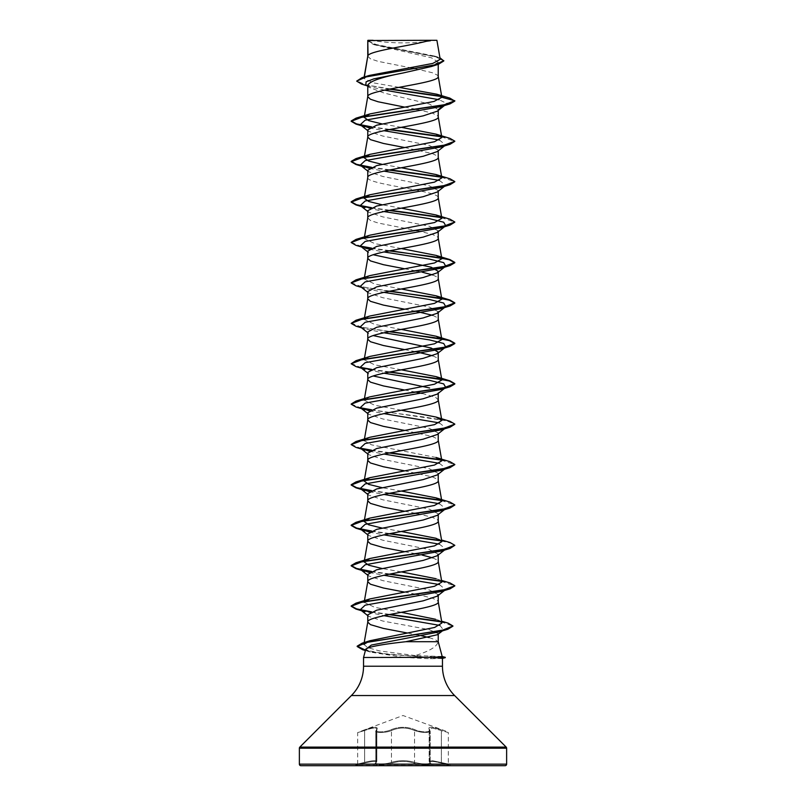 <?xml version="1.0" encoding="UTF-8"?>
<svg xmlns="http://www.w3.org/2000/svg" width="806" height="806" viewBox="0 0 806 806"><rect width="100%" height="100%" fill="white"/><g stroke="black" fill="none" stroke-linecap="round" stroke-linejoin="round"><path stroke-width="0.6" stroke-dasharray="4.03 3.02" d="M376.805 729.128L376.352 730.035A0.776 0.705 41.1 0 1 376.755 729.823A0.776 0.705 -139 0 0 376.17 730.548L376.855 729.118C376.261 727.264 372.191 727.737 364.644 730.548C355.597 733.188 355.597 733.188 364.634 730.548C372.15 727.758 376.221 727.284 376.835 729.128L376.17 730.548C372.876 733.188 385.701 733.188 391.454 730.548C385.721 733.188 372.896 733.188 376.19 730.548L376.19 762.325C372.926 764.582 385.651 764.582 391.464 762.325C399.151 760.149 406.839 760.149 414.536 762.325C422.465 764.35 427.684 764.562 430.192 762.96L429.155 761.398L432.58 760.703L448.338 764.048L432.6 760.713L429.185 761.408L430.213 762.96C427.704 764.562 422.485 764.35 414.546 762.325C406.849 760.139 399.151 760.139 391.454 762.325C385.661 764.582 372.926 764.582 376.17 762.325L376.835 761.408C376.281 760.199 372.221 760.511 364.634 762.325C355.587 764.582 355.587 764.582 364.644 762.325C372.231 760.501 376.301 760.189 376.855 761.398L376.17 762.325A0.776 0.725 50.2 0 1 375.918 762.929L375.918 762.929A0.776 0.725 50.2 0 1 375.566 763.081C372.029 765.337 385.802 765.327 392.079 763.081C385.792 765.337 372.04 765.327 375.586 763.081C377.349 760.884 373.712 760.884 364.655 763.081L355.396 765.247L450.604 765.247L355.396 765.7L450.604 765.7L441.345 763.081C432.288 760.884 428.641 760.884 430.414 763.081C433.96 765.327 420.198 765.327 413.911 763.081C406.637 760.894 399.353 760.894 392.089 763.081C399.363 760.884 406.647 760.884 413.921 763.081C420.208 765.327 433.971 765.327 430.434 763.081C428.681 760.894 432.318 760.894 441.356 763.081L448.912 764.793L448.338 764.048L448.338 732.563L432.641 728.06L429.165 729.108L430.192 731.284L430.192 762.96L430.213 731.284L429.185 729.138L432.641 728.06L448.338 732.563L447.824 731.838L403 715.516L364.564 729.823C374.578 726.448 378.639 726.448 376.755 729.823C373.752 732.463 385.56 732.453 390.819 729.823C398.96 726.458 407.08 726.458 415.181 729.823C420.46 732.463 432.258 732.453 429.245 729.823C427.382 726.448 431.442 726.448 441.436 729.823C431.452 726.458 427.392 726.458 429.266 729.823C432.258 732.463 420.45 732.453 415.191 729.823C407.05 726.448 398.92 726.448 390.809 729.823C385.53 732.463 373.732 732.453 376.734 729.823C378.588 726.458 374.528 726.458 364.554 729.823L357.663 732.563L357.663 764.048L357.088 764.793L364.644 763.081C373.692 760.894 377.329 760.894 375.566 763.081M429.195 729.118L430.213 731.284C427.674 733.168 422.455 732.926 414.536 730.548C406.859 727.193 399.172 727.193 391.464 730.548C399.131 727.183 406.829 727.183 414.546 730.548C422.465 732.926 427.684 733.168 430.213 731.284L429.83 730.548A0.776 0.705 139 0 0 429.266 729.823A0.776 0.705 -41.1 0 1 429.81 730.548L429.81 762.325A0.776 0.725 129.7 0 0 430.061 762.919L430.082 762.929A0.776 0.725 -50.2 0 1 429.83 762.325L429.83 730.548M376.835 729.128L376.835 761.418L376.855 729.118L376.352 730.035A0.776 0.705 41.1 0 0 376.19 730.548M450.604 765.7L355.396 765.7L450.604 765.7M370.407 40.3A207.253 207.253 0 0 0 435.593 40.3L370.407 40.3L435.593 40.3M442.202 656.537L415.302 655.56C429.618 651.157 437.215 646.543 438.081 641.707L438.232 641.707M445.265 657.323L432.893 657.323L429.81 656.124M367.768 56.198L370.448 58.828L378.085 61.347L410.576 67.795M368.04 55.493L367.768 56.299M367.768 40.512L374.558 44.824L431.502 57.82L438.232 62.153L438.232 64.319M438.232 62.153L431.422 66.515M367.768 85.224L369.168 87.411L383.868 92.982L429.578 104.105L438.232 109.676L437.255 111.178M438.232 109.676L438.232 110.422M367.768 129.877L368.755 131.388L382.8 136.053L429.326 145.412L438.232 150.087L437.245 151.588M438.232 150.087L438.232 150.833M367.768 170.298L368.755 171.799L382.85 176.484L429.336 185.833L438.232 190.508L437.255 192.009M438.232 190.508L438.232 191.254M438.232 393.328L438.232 392.582L437.245 394.084M367.768 412.783L368.745 414.284L382.82 418.969L429.326 428.318L438.232 432.993L437.275 434.494M438.232 432.993L438.232 433.739M367.768 453.204L368.745 454.705L382.86 459.39L429.326 468.729L438.232 473.414L437.265 474.915M438.232 473.414L438.232 474.16M367.768 493.615L368.745 495.126L382.8 499.791L429.326 509.15L438.232 513.825L437.245 515.326M438.232 513.825L438.232 514.571M414.969 68.631L432.298 72.721L437.557 75.24L438.232 76.51M404.642 107.117L415.936 109.233M416.974 109.435L432.298 113.132L437.557 115.661L438.232 116.92M404.632 147.528L432.298 153.543L437.557 156.072L438.232 157.331M367.768 177.542C365.581 184.282 440.419 191.012 438.232 197.752L438.232 197.651M367.768 210.709L368.745 212.22L382.83 216.895L429.316 226.244L438.232 230.919M367.768 217.963L370.448 220.481L378.085 223.01L415.936 230.476M416.974 230.687L432.298 234.375L437.557 236.904L438.232 238.163M367.768 251.129L368.745 252.631L367.768 251.875M404.632 268.781L415.936 270.897M416.974 271.098L422.082 272.156M432.782 274.957L437.557 277.314L438.232 278.584M367.768 291.54L368.755 293.041L382.83 297.726L429.336 307.076L438.232 311.751M404.632 309.192L415.936 311.307M432.792 315.378L437.557 317.735L438.232 318.995M367.768 331.961L368.745 333.462L367.768 332.707M404.632 349.603L415.936 351.728M432.792 355.789L437.557 358.146L438.232 359.416M367.768 372.372L368.745 373.873L367.768 373.118M404.642 390.023L415.936 392.139M422.082 393.409L435.552 397.298L438.232 399.826M404.642 430.434L432.298 436.449L437.557 438.978L438.232 440.237M404.632 470.855L432.298 476.87L437.557 479.399L438.232 480.658M404.632 511.266L415.936 513.382M416.974 513.593L432.298 517.281L437.557 519.81L438.232 521.069M367.768 534.035L368.755 535.537L382.81 540.211L429.336 549.571L438.232 554.236M404.642 551.687L415.936 553.803M416.974 554.004L422.082 555.062M432.782 557.863L437.557 560.22L438.232 561.49M367.768 574.446L368.745 575.947L382.84 580.632L429.316 589.982L438.232 594.657M404.642 592.098L415.936 594.213M416.974 594.425L432.298 598.112L437.557 600.641L438.232 601.901M367.768 614.867L368.745 616.368L382.759 621.023L429.286 629.667L438.232 633.627M407.685 633.073L415.564 634.564M416.571 634.755L421.417 635.753M429.185 637.606L435.552 639.793L438.081 641.707M398.99 87.34L373.591 82.897L363.889 78.454L369.259 75.462M440.207 59.322L434.565 56.067L375.999 44.501L367.808 40.552L429.669 40.3M364.171 77.88L364.332 76.963M443.078 105.959L446.524 103.309L439.089 99.722M384.643 90.131L370.428 86.857L365.823 84.761M444.459 105.536L446.524 103.309L454.816 101.093L441.587 96.569M389.389 89.164L361.602 84.096M443.794 60.954L435.804 56.823L373.38 44.441L367.768 41.106M449.849 98.11L441.174 96.156M390.396 88.962L365.884 84.872L356.675 80.791M439.945 57.79L375.536 44.753L367.748 40.522M415.302 655.56L379.515 650.926L367.738 647.641L363.879 644.377M441.91 623.018L435.603 619.29M401.348 612.308L374.568 607.291L364.161 602.284M441.839 582.083L436.046 578.708L441.547 580.411M401.368 571.887L381.923 568.472M401.368 531.476L381.923 528.051M401.368 491.055L381.923 487.64M436.026 457.455L371.516 444.831L364.181 440.63L369.944 437.255M401.368 410.224L374.589 405.216L364.191 400.209L369.954 396.834M401.368 369.813L374.578 364.806L364.171 359.798L369.964 356.423M401.358 329.402L374.568 324.395L364.161 319.377L369.944 316.002M401.368 288.981L374.568 283.974L364.181 278.967L369.944 275.592M401.368 248.57L374.589 243.563L364.191 238.546L369.964 235.171M401.358 208.15L381.923 204.734M401.358 167.739L381.913 164.313M401.368 127.318L381.913 123.902M442.464 658.381L430.061 658.764L404.461 657.495L363.536 657.495M365.773 649.142L370.367 652.064L404.461 657.495M445.738 104.538L441.114 106.553M369.38 127.942L383.918 130.703M439.401 139.992L445.577 145.07M444.711 145.594L441.114 146.964M369.38 168.363L383.918 171.124M439.401 180.413L445.738 185.37M361.541 206.578L383.918 211.535M360.262 245.991L364.886 248.006L361.541 246.989M369.37 249.195L383.918 251.956M360.262 286.402L364.896 288.427L383.918 292.366M360.262 326.823L364.886 328.838L383.918 332.777M361.541 368.241L383.918 373.198M369.38 410.848L383.918 413.609M439.391 422.898L445.738 427.855M444.711 428.5L441.114 429.87M369.38 451.269L383.918 454.03M439.401 463.319L445.738 468.276L441.114 470.291M369.37 491.68L383.918 494.441M439.391 503.73L445.738 508.687L441.104 510.712M369.38 532.101L383.918 534.862M439.391 544.151L445.738 549.108L441.114 551.123M369.38 572.512L383.918 575.272M439.401 584.562L445.577 589.639M444.711 590.163L441.114 591.533M361.541 610.726L383.918 615.683M439.915 625.426L443.522 630.02M370.992 127.116L389.026 129.645M441.466 136.788L454.796 141.342M371.002 167.537L389.026 170.066M441.436 177.189L454.796 181.753M355.98 204.915L361.29 206.215M370.992 207.948L389.026 210.477M441.426 217.61L454.796 222.164M355.99 245.336L361.29 246.626M370.992 248.369L389.026 250.888M355.99 285.747L389.026 291.309M355.98 326.168L389.026 331.719M355.99 366.579L361.29 367.879M370.992 369.611L389.026 372.14M355.99 407L361.29 408.289M371.002 410.022L425.054 417.135L446.383 420.692L454.796 424.248M355.99 447.411L361.29 448.71M371.002 450.443L389.026 452.972M441.446 460.105L454.796 464.659M370.992 490.854L389.026 493.383M441.436 500.516L454.796 505.07M370.992 531.275L389.026 533.794M441.456 540.937L451.36 543.294L454.816 545.662M371.002 571.686L389.026 574.215M441.466 581.348L454.796 585.902M370.992 612.097L389.026 614.625M441.134 621.829L452.932 626.151M365.42 650.452L384.744 654.059L432.893 657.656L384.815 653.726L365.511 650.14M371.576 126.874L390.064 129.444M441.023 136.365L450.01 138.38M371.586 167.295L390.064 169.854M441.003 176.776L450.01 178.791M371.576 207.706L390.064 210.275M440.983 217.187L450.02 219.212M351.204 242.374L360.423 246.102M371.566 248.117L390.064 250.686M351.204 282.785L362.458 286.946L390.064 291.107M351.184 323.035L362.045 327.276L390.064 331.518M351.184 363.456L360.423 367.355M371.566 369.36L390.064 371.929M351.204 404.038L360.423 407.765M371.576 409.78L450.01 421.286M351.204 444.449L360.423 448.186M371.576 450.191L390.064 452.76M441.023 459.682L450.01 461.697M371.576 490.612L390.064 493.181M440.993 500.093L450.02 502.118M371.576 531.023L390.064 533.592M441.013 540.514L450.02 542.529M371.576 571.444L390.064 574.013M441.023 580.935L450.01 582.95M371.576 611.855L390.064 614.424M440.529 621.376L448.186 623.159M367.979 40.3L371.183 40.3M445.265 657.656L432.893 657.656L430.061 658.764M364.634 762.325C355.587 764.582 355.587 764.582 364.644 762.325L364.634 730.548C355.597 733.188 355.597 733.188 364.644 730.548L364.644 762.325M415.191 729.823A0.776 0.534 115.6 0 0 414.546 730.548A0.776 0.534 115.6 0 1 415.181 729.823M390.809 729.823A0.776 0.534 64.4 0 1 391.454 730.548A0.776 0.534 64.4 0 0 390.819 729.823M441.366 730.548L441.345 763.081L441.366 730.548M364.644 730.548L364.564 729.823L364.634 730.548M430.434 763.081A0.776 0.725 -50.2 0 1 430.082 762.929L429.185 761.428M414.546 762.325A0.776 0.554 -70.9 0 1 413.921 763.081A0.776 0.554 -70.9 0 0 414.536 762.325L414.546 730.548L414.536 762.325M391.454 762.325A0.776 0.554 -109.1 0 0 392.079 763.081A0.776 0.554 -109.1 0 1 391.464 762.325L391.464 730.548L391.454 762.325M430.414 763.081A0.776 0.725 129.7 0 1 430.061 762.919L429.165 761.418L429.165 729.138L429.145 761.398M376.19 762.325A0.776 0.725 -129.7 0 1 375.939 762.919L375.939 762.919A0.776 0.725 -129.7 0 1 375.586 763.081M363.536 666.23L442.464 666.23M351.396 695.538L454.604 695.538M299.822 747.112L506.178 747.112M299.369 748.21L506.631 748.21M299.369 764.148L506.631 764.148M376.17 730.548L376.17 762.325M374.558 44.824L373.38 44.441M370.428 86.857L367.143 85.809M437.809 57.065L434.565 56.057M364.161 440.62L364.282 439.945M364.161 400.209L364.453 398.537M364.161 359.798L364.453 358.126M364.161 319.377L364.453 317.705M364.161 278.967L364.453 277.294M364.161 238.546L364.453 236.873M363.889 78.454L364.141 77.023M370.367 652.064L365.4 650.533M364.896 288.427L361.541 287.41M364.886 328.838L361.541 327.82M367.768 130.632L368.735 131.398M445.738 144.949L444.459 145.957M367.768 171.043L368.745 171.809M445.587 185.481L444.993 185.944M367.768 211.464L368.735 212.23M445.587 225.902L444.993 226.365M367.768 292.286L368.745 293.062M367.768 413.538L368.735 414.304M367.768 453.949L368.735 454.715M445.738 468.276L444.993 468.85M367.768 494.37L368.745 495.136M445.738 508.687L444.459 509.694M367.768 534.781L368.745 535.547M445.738 549.108L444.459 550.105M367.768 575.192L368.735 575.958M445.738 589.518L444.459 590.526M367.768 615.613L368.745 616.378M435.603 619.28L441.607 621.164M436.046 538.287L441.547 539.99M369.158 87.421L367.768 86.313M375.808 731.284L375.808 762.96L375.787 731.284M429.165 729.108L430.192 731.284M376.815 761.428L375.787 763.081L376.835 761.418"/><path stroke-width="1.21" d="M442.192 656.497L445.265 657.323L433.134 657.323L442.202 656.537L438.232 641.707L405.841 641.707C382.326 644.256 368.967 646.734 365.773 649.142L363.536 657.495L433.134 657.323M450.604 765.7L505.07 765.7A1.552 1.552 0 0 0 506.631 764.148L506.631 748.21A1.552 1.552 0 0 0 506.178 747.112L454.604 695.538L351.396 695.538L299.822 747.112A1.552 1.552 0 0 0 299.369 748.21L299.369 764.148A1.552 1.552 0 0 0 300.93 765.7L355.396 765.7M505.07 765.7L300.93 765.7M454.604 695.538A41.449 41.449 0 0 1 442.464 666.23L363.536 666.23A41.449 41.449 0 0 1 351.396 695.538M363.536 657.495L363.536 666.23M433.447 657.495L442.464 658.381L442.464 666.23M368.04 40.512L429.669 40.3C413.982 45.368 370.982 50.425 368.04 55.493L367.768 40.512L367.768 56.198M364.332 76.963L367.768 56.299M431.422 66.515L403 73.003C381.591 77.084 369.843 81.164 367.768 85.224L367.768 96.609M438.232 64.319L438.232 76.51C440.419 83.24 365.581 89.98 367.768 96.71L370.448 99.239L378.085 101.768L404.642 107.117M444.459 105.536L437.265 111.188L423.2 115.852L376.674 125.202L367.768 129.877L367.768 137.131L370.448 139.65L383.424 143.448L404.632 147.528M438.232 110.422L438.232 116.92C440.419 123.661 365.581 130.391 367.768 137.131L364.161 157.714L369.944 154.349L434.494 141.725L441.829 137.514L436.036 134.139L401.368 127.318M437.245 151.588L423.19 156.263L376.664 165.623L367.768 170.298L367.768 177.542C365.581 170.812 440.419 164.071 438.232 157.331L438.232 150.833M381.923 204.734L368.614 201.44L364.171 198.135L367.768 177.542M364.886 207.595L360.262 205.57L365.158 201.026L441.114 187.385L445.738 185.37L437.265 192.009L423.16 196.694L376.674 206.034L367.768 210.709L367.768 217.963C365.581 211.222 440.419 204.482 438.232 197.752L438.232 191.254M364.453 236.873L367.768 217.963M364.453 277.294L367.768 258.373C365.581 251.633 440.419 244.903 438.232 238.163L438.232 230.919L437.275 232.42L423.19 237.095L376.684 246.445L367.768 251.129L367.768 258.373L370.448 260.902L383.424 264.69L404.632 268.781M373.218 254.746L431.16 267.189L438.232 271.33L437.245 272.841L423.19 277.516L376.664 286.865L367.768 291.54L367.768 298.784L370.448 301.313L383.424 305.101L404.632 309.192M438.232 271.33L438.232 278.584C440.419 285.314 365.581 292.054 367.768 298.784L364.453 317.705M364.453 358.126L367.768 339.205C365.581 332.465 440.419 325.735 438.232 318.995L438.232 311.751L437.275 313.252L423.17 317.937L376.674 327.276L367.768 331.961L367.768 339.205L370.448 341.734L383.424 345.522L404.632 349.603M373.218 335.578L431.15 348.011L438.232 352.162L437.275 353.663L423.19 358.338L376.684 367.697L367.768 372.372L367.768 379.616L370.448 382.145L383.424 385.933L404.642 390.023M438.232 352.162L438.232 359.416C440.419 366.146 365.581 372.886 367.768 379.616L364.453 398.537M383.918 373.198L429.467 380.321L443.683 383.878L445.738 387.444L437.255 394.104L423.19 398.758L376.664 408.118L367.768 412.783L367.768 420.037L370.448 422.556L383.424 426.354L404.642 430.434M438.232 393.328L438.232 399.826C440.419 406.567 365.581 413.297 367.768 420.037L364.161 440.62M445.738 427.855L437.275 434.494L423.16 439.179L376.674 448.529L367.768 453.204L367.768 460.448L370.448 462.976L383.424 466.765L404.632 470.855M438.232 433.739L438.232 440.237C440.419 446.977 365.581 453.718 367.768 460.448L364.161 481.041L369.964 477.666L434.484 465.042L441.809 460.831L436.026 457.455L450.01 461.697L454.816 464.488L443.381 468.85L355.98 481.907L351.184 484.698L356.564 487.65L371.576 490.612M445.738 468.276L437.265 474.915L423.2 479.59L376.694 488.94L367.768 493.615L367.768 500.869L370.448 503.387L383.424 507.175L404.632 511.266M438.232 474.16L438.232 480.658C440.419 487.388 365.581 494.128 367.768 500.869L364.161 521.452L369.964 518.077L434.484 505.453L441.819 501.251L436.056 497.876L401.368 491.055M444.459 509.694L437.255 515.346L423.2 520.001L376.664 529.361L367.768 534.035L367.768 541.279L370.448 543.808L383.424 547.596L404.642 551.687M438.232 514.571L438.232 521.069C440.419 527.809 365.581 534.539 367.768 541.279L364.161 561.873L369.944 558.498L434.505 545.874L441.839 541.662L436.046 538.287L401.368 531.476M438.212 561.278L441.839 582.083L434.494 586.284L369.944 598.908L364.161 602.284L367.768 581.69C365.581 574.96 440.419 568.22 438.232 561.49L438.232 554.236L437.255 555.747L423.15 560.422L376.674 569.771L367.768 574.446L367.768 581.69L370.448 584.219L383.424 588.007L404.642 592.098M441.91 623.018L434.686 627.431L370.196 640.669L363.879 644.377L367.768 622.111C365.581 615.371 440.419 608.641 438.232 601.901L438.232 594.657L437.255 596.158L423.18 600.833L376.694 610.182L367.768 614.867L367.768 622.111L370.448 624.64L383.424 628.428L407.685 633.073M410.576 67.795L414.969 68.631M415.936 109.233L416.974 109.435M415.936 230.476L416.974 230.687M415.936 270.897L416.974 271.098M422.082 272.156L432.782 274.957M415.936 311.307L432.792 315.378M415.936 351.728L432.792 355.789M373.218 375.989L429.638 387.988M415.936 392.139L422.082 393.409M415.936 513.382L416.974 513.593M415.936 553.803L416.974 554.004M422.082 555.062L432.782 557.863M415.936 594.213L416.974 594.425M443.824 629.798L437.527 634.715L438.232 633.627L438.232 641.707M415.564 634.564L416.571 634.755M421.417 635.753L429.185 637.606M367.143 85.809L361.602 84.096L356.675 81.124L362.136 77.618L369.259 75.462L432.782 63.422L440.207 59.322L436.902 40.3L429.669 40.3M437.527 634.705L405.841 641.707M439.089 99.722L384.643 90.131M367.768 86.313L365.823 84.761L366.105 81.819L373.813 78.877L403 73.003M441.587 96.569L389.389 89.164M356.675 81.124L366.176 76.902L438.514 64.238L443.794 60.954L439.945 57.79M367.768 41.106L367.979 40.3L373.087 40.3M369.38 127.942L360.262 124.749L365.158 120.195L441.114 106.553L450.02 103.883L454.816 101.093L449.849 98.11L436.761 94.201L398.99 87.34M441.174 96.156L390.396 88.962M362.136 77.618L435.008 64.873L443.794 60.621M381.913 123.902L368.624 120.608L364.171 117.303L369.944 113.928L355.99 118.17L443.391 105.112L454.816 100.75L441.859 97.284L436.761 94.201M435.603 619.29L401.348 612.308M436.046 578.708L401.368 571.887M381.923 568.472L368.614 565.177L364.161 561.873M381.923 528.051L368.614 524.756L364.171 521.452M381.923 487.64L368.624 484.346L364.161 481.041M436.026 417.034L450.01 421.286L454.816 424.077L443.381 428.429L355.98 441.497L369.944 437.255L434.505 424.631L441.839 420.42L436.026 417.045L401.368 410.224M390.064 371.929L450.02 380.875L454.816 383.656L443.391 388.008L355.99 401.076L369.954 396.834L434.494 384.21L441.839 379.999L436.056 376.634L401.368 369.813M390.064 331.518L450.01 340.454L454.816 343.245L443.391 347.598L355.99 360.665L369.964 356.413L434.494 343.799L441.839 339.588L436.056 336.213L401.358 329.402M390.064 291.107L450.01 300.034L454.816 302.834L443.381 307.187L355.98 320.244L369.944 316.002L434.494 303.378L441.829 299.177L436.046 295.802L401.368 288.981M390.064 250.686L450.02 259.623L454.816 262.413L443.381 266.766L355.98 279.833L369.944 275.592L434.505 262.968L441.839 258.756L436.036 255.381L401.368 248.57M436.056 214.97L450.02 219.212L454.816 222.003L443.401 226.355L355.99 239.412L369.964 235.171L434.484 222.547L441.829 218.345L436.056 214.97L401.358 208.15M364.171 198.135L369.974 194.76L434.484 182.136L441.809 177.924L436.046 174.549L401.358 167.739M381.913 164.313L368.634 161.019L364.161 157.724M369.944 113.928L434.011 101.445L441.859 97.284M383.918 130.703L439.401 139.992M445.577 145.07L444.711 145.594M454.796 141.342L450.01 144.294L441.114 146.964L365.158 160.616L360.262 165.159L369.38 168.363M383.918 171.124L439.401 180.413M383.918 211.535L429.467 218.658L443.683 222.224L445.738 225.781L441.104 227.806L365.158 241.437L360.262 245.991L367.768 251.875M364.886 248.006L369.37 249.195M383.918 251.956L429.467 259.079L443.683 262.635L445.738 266.202L441.114 268.217L365.158 281.858L360.262 286.402L367.768 292.286M383.918 292.366L429.457 299.489L443.673 303.046L445.738 306.612L441.114 308.627L365.158 322.269L360.262 326.823L367.768 332.707M383.918 332.777L429.467 339.9L443.683 343.467L445.738 347.033L441.104 349.048L365.158 362.69L360.262 367.234L364.886 369.249M445.738 387.444L441.104 389.459L365.158 403.101L360.262 407.655L369.38 410.848M383.918 413.609L439.391 422.898M445.577 427.976L444.711 428.5M454.796 424.248L450.02 427.2L441.114 429.87L365.158 443.522L360.262 448.065L369.38 451.269M383.918 454.03L439.401 463.319M454.796 464.659L450.01 467.621L441.114 470.291L365.158 483.932L360.262 488.476L369.37 491.68M383.918 494.441L439.391 503.73M454.796 505.07L450.01 508.032L441.104 510.712L365.158 524.343L360.262 528.897L369.38 532.101M383.918 534.862L439.391 544.151M441.547 539.99L450.02 542.529L454.816 545.319L450.02 548.443L441.114 551.123L365.158 564.764L360.262 569.308L369.38 572.512M383.918 575.272L439.401 584.562M445.577 589.639L444.711 590.163M454.796 585.902L450.01 588.864L441.114 591.533L365.158 605.175L360.262 609.729L364.886 611.744M383.918 615.683L439.915 625.426M443.522 630.02L438.847 631.964L371.365 645.062L365.702 649.424M450.02 103.883L362.619 116.941L351.184 121.293L355.99 124.094L370.992 127.116M389.026 129.645L441.466 136.788M450.01 144.294L362.619 157.361L351.184 161.714L355.98 164.505L371.002 167.537M389.026 170.066L441.436 177.189M454.796 181.753L450.01 184.715L362.599 197.772L351.184 202.135L355.98 204.915L361.541 206.578M361.29 206.215L370.992 207.948M389.026 210.477L441.426 217.61M454.796 222.164L450.01 225.126L362.609 238.193L351.184 242.546L355.99 245.336L361.541 246.989M361.29 246.626L370.992 248.369M389.026 250.888L434.313 256.822L449.405 259.784L454.816 262.756L450.02 265.537L362.619 278.604L351.184 282.956L355.99 285.747L361.541 287.41M389.026 291.309L434.313 297.233L449.405 300.205L454.816 303.167L450.01 305.958L362.609 319.025L351.184 323.377L355.98 326.168L361.541 327.82M389.026 331.719L434.303 337.654L449.405 340.616L454.816 343.578L450.01 346.379L362.599 359.436L351.184 363.788L355.99 366.579L361.541 368.241M361.29 367.879L370.992 369.611M389.026 372.14L434.303 378.064L449.405 381.026L454.816 383.999L450.02 386.789L362.619 399.847L351.184 404.209L355.99 407L364.886 409.67M361.29 408.289L371.002 410.022M450.02 427.2L362.619 440.267L351.184 444.62L355.99 447.411L364.896 450.08M361.29 448.71L371.002 450.443M389.026 452.972L441.446 460.105M450.01 467.621L362.599 480.678L351.184 485.041L355.98 487.821L370.992 490.854M389.026 493.383L441.436 500.516M450.01 508.032L362.609 521.099L351.184 525.452L355.99 528.242L370.992 531.275M389.026 533.794L441.456 540.937M450.02 548.443L362.619 561.51L351.184 565.862L355.99 568.653L371.002 571.686M389.026 574.215L441.466 581.348M450.01 588.864L362.619 601.921L351.184 606.283L355.98 609.074L370.992 612.097M389.026 614.625L441.134 621.829M452.932 626.151L447.844 629.264L367.224 642.201L357.169 646.513L362.599 649.686L365.42 650.452M438.232 109.676L443.078 105.959M355.99 118.17L351.184 120.96L356.564 123.912L371.576 126.874M390.064 129.444L441.023 136.365M436.036 134.128L450.01 138.38L454.816 141.171L443.381 145.523L355.98 158.591L351.184 161.371L356.564 164.333L371.586 167.295M390.064 169.854L441.003 176.776M436.046 174.549L450.01 178.791L454.816 181.582L443.391 185.934L355.99 199.001L351.184 201.792L356.564 204.754L371.576 207.706M390.064 210.275L440.983 217.187M355.99 239.412L351.204 242.374M360.423 246.102L371.566 248.117M355.98 279.833L351.204 282.785M355.98 320.244L351.184 323.377M355.99 360.665L351.184 363.788M360.423 367.355L371.566 369.36M355.99 401.076L351.204 404.038M360.423 407.765L371.576 409.78M355.98 441.497L351.204 444.449M360.423 448.186L371.576 450.191M390.064 452.76L441.023 459.682M390.064 493.181L440.993 500.093M436.056 497.876L450.02 502.118L454.816 504.909L443.401 509.261L355.99 522.318L351.184 525.119L356.564 528.071L371.576 531.023M390.064 533.592L441.013 540.514M454.816 545.319L443.391 549.672L355.99 562.739L351.184 565.53L356.564 568.482L371.576 571.444M390.064 574.013L441.023 580.935M441.547 580.411L450.01 582.95L454.816 585.74L443.381 590.093L355.98 603.15L351.184 605.941L356.564 608.903L371.576 611.855M390.064 614.424L440.529 621.376M441.607 621.164L448.186 623.159L452.942 625.98L442.353 630.272L362.196 643.148L357.169 646.18L365.511 650.14M433.447 657.656L445.265 657.323M506.631 764.148L299.369 764.148M506.631 748.21L299.369 748.21M506.178 747.112L299.822 747.112M431.422 66.525L438.514 64.238M441.93 623.008L438.212 601.699M441.839 541.662L438.212 520.867M441.839 501.241L438.212 480.457M441.839 460.831L438.212 440.036M441.839 420.42L438.212 399.625M441.839 379.999L438.212 359.204M441.839 339.588L438.212 318.793M441.839 299.167L438.212 278.372M441.839 258.756L438.212 237.961M441.839 218.345L438.212 197.551M441.839 177.924L438.212 157.13M441.839 137.514L438.212 116.719M364.161 117.303L367.788 96.508M441.839 97.113L438.212 76.298M364.141 77.023L367.788 56.098M365.4 650.533L362.599 649.686M364.896 126.764L355.99 124.094M364.896 167.174L355.98 164.505M441.114 187.385L450.01 184.715M441.104 227.806L450.01 225.126M441.114 268.217L450.02 265.537M441.114 308.627L450.01 305.958M441.104 349.048L450.01 346.379M441.104 389.459L450.02 386.789M364.886 490.501L355.98 487.821M364.886 530.912L355.99 528.242M364.896 571.333L355.99 568.653M361.541 610.726L355.98 609.074M438.847 631.964L447.844 629.264M360.262 124.749L367.768 130.632M444.459 145.957L437.255 151.609M360.262 165.159L367.768 171.043M360.262 205.57L367.768 211.464M437.275 232.42L445.587 225.902M445.738 266.202L437.255 272.851M445.738 306.612L437.275 313.252M445.738 347.033L437.275 353.663M360.262 367.234L367.768 373.118M360.262 407.655L367.768 413.538M360.262 448.065L367.768 453.949M360.262 488.476L367.768 494.37M360.262 528.897L367.768 534.781M444.459 550.105L437.255 555.757M360.262 569.308L367.768 575.192M444.459 590.526L437.265 596.168M360.262 609.729L367.768 615.613M370.196 640.659L362.196 643.148M369.944 598.908L355.98 603.15M369.944 558.498L355.99 562.739M369.964 518.077L355.99 522.318M369.964 477.656L355.98 481.907M436.056 376.624L450.02 380.875M436.056 336.213L450.01 340.454M436.046 295.792L450.01 300.034M436.036 255.381L450.02 259.623M369.974 194.75L355.99 199.001M369.944 154.349L355.98 158.591M442.464 658.411L445.265 657.656"/></g></svg>
